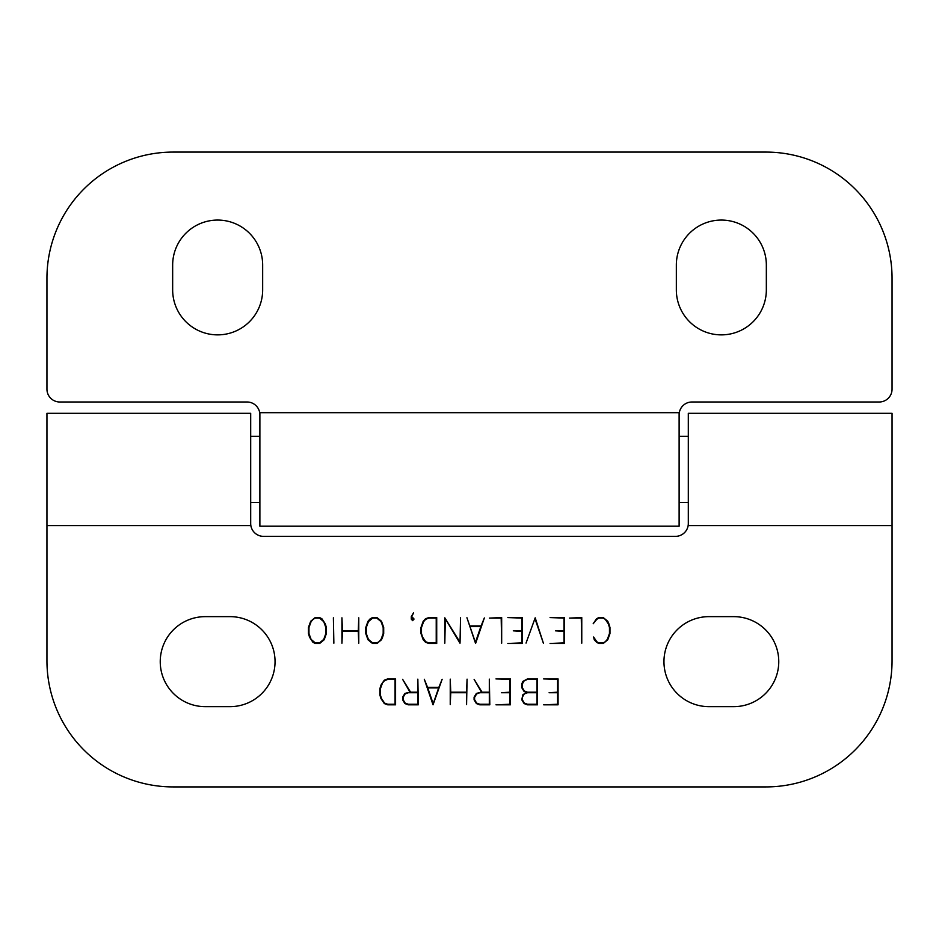 <?xml version="1.0" encoding="UTF-8"?>
<svg xmlns="http://www.w3.org/2000/svg" width="939" height="939" viewBox="0 0 939 939"><rect width="100%" height="100%" fill="white"/><g stroke="black" fill="none" stroke-linecap="round" stroke-linejoin="round"><path stroke-width="1.41" d="M325.856 633.496L325.856 627.534L323.732 621.63L319.518 618.097L315.304 618.097L313.215 619.271L311.091 621.63L308.966 627.534L308.966 633.496L311.091 639.4L315.304 642.91L319.518 642.91L323.732 639.4L325.856 633.496M324.178 639.752L319.659 643.473L315.187 643.473L312.898 642.229L309.565 637.241L308.45 633.567L308.45 627.463L310.668 621.278L315.187 617.58L319.659 617.58L321.924 618.801L325.258 623.766L326.373 627.463L326.373 633.567L324.178 639.752M417.843 679.155L418.336 704.813L408.265 704.813L404.92 703.569L402.596 699.778L402.596 697.196L404.92 693.405L410.003 692.172L402.62 679.32L410.589 692.172L417.843 692.172L417.843 679.155M403.089 697.36L403.089 699.637L405.155 703.1L408.336 704.25L417.843 704.25L417.843 692.736L408.336 692.736L405.155 693.898L403.089 697.36M596.828 641.76L598.906 642.91L603.12 642.91L605.232 641.76L607.333 639.4L609.47 633.496L609.47 627.534L608.413 623.977L605.232 619.271L603.12 618.097L598.906 618.097L596.828 619.271L593.178 623.742L596.5 618.801L598.789 617.58L603.261 617.58L607.779 621.278L608.859 623.766L609.974 627.463L609.974 633.567L607.779 639.752L603.261 643.473L598.789 643.473L596.5 642.229L594.27 639.752L593.612 637.006L596.828 641.76M489.325 679.155L489.818 704.813L479.747 704.813L476.402 703.569L474.089 699.778L474.089 697.196L476.402 693.405L481.484 692.172L474.113 679.32L482.071 692.172L489.325 692.172L489.325 679.155M474.582 697.36L474.582 699.637L476.636 703.1L479.817 704.25L489.325 704.25L489.325 692.736L479.817 692.736L476.636 693.898L474.582 697.36M569.55 618.097L581.769 617.58L581.769 643.215L581.276 618.097L569.55 618.097M501.426 692.736L509.9 692.172L509.9 679.437L495.992 678.92L510.393 678.92L510.393 704.813L495.992 704.813L509.9 704.25L509.9 692.736L501.426 692.736M555.512 630.832L563.987 630.832L563.987 618.097L550.078 617.58L564.48 617.58L564.48 643.473L550.078 643.473L563.987 642.91L563.987 631.395L555.512 630.832M521.767 699.778L522.894 694.696L526.685 692.454L524.091 691.491L521.767 687.677L521.767 683.932L522.894 681.421L527.436 678.92L537.495 678.92L537.495 704.813L527.436 704.813L524.091 703.569L521.767 699.778M522.26 684.073L522.26 687.559L524.314 690.998L527.507 692.172L537.002 692.172L537.002 679.437L527.507 679.437L524.314 680.611L522.26 684.073M522.26 697.36L522.26 699.637L524.314 703.1L527.507 704.25L537.002 704.25L537.002 692.736L527.507 692.736L524.314 693.898L522.26 697.36M534.937 618.566L526.04 643.098L535.195 617.815L543.435 643.309L534.937 618.566M549.104 692.736L557.578 692.172L557.578 679.437L543.681 678.92L558.071 678.92L558.071 704.813L543.681 704.813L557.578 704.25L557.578 692.736L549.104 692.736M513.281 630.832L521.755 630.832L521.755 618.097L507.858 617.58L522.248 617.58L522.248 643.473L507.858 643.473L521.755 642.91L521.755 631.395L513.281 630.832M466.577 704.555L466.577 692.736L450.755 692.736L450.239 704.555L450.239 679.155L450.755 692.172L466.577 692.172L467.07 679.155L466.577 704.555M489.454 618.097L501.672 617.58L501.672 643.215L501.18 618.097L489.454 618.097M442.14 679.273L433.032 704.813L424.299 679.273L427.574 687.348L438.842 687.348L442.14 679.273M427.761 687.911L433.196 703.781L438.654 687.911L427.761 687.911M475.416 642.44L480.862 626.571L469.981 626.571L475.416 642.44M475.58 643.473L466.941 617.745L469.793 626.008L481.05 626.008L484.348 617.932L475.58 643.473M387.69 704.813L384.321 703.569L380.976 698.581L379.849 694.907L379.849 688.803L380.976 685.094L384.321 680.141L387.69 678.92L395.577 678.92L395.577 704.813L387.69 704.813M380.342 688.862L380.342 694.837L381.398 698.393L384.579 703.1L387.737 704.25L395.084 704.25L395.084 679.437L387.737 679.437L384.579 680.611L382.49 682.97L380.342 688.862M413.383 619.036L412.632 618.214L411.881 619.036L412.632 619.857L413.383 619.036M412.632 617.486L414.064 619.036L412.632 620.632L411.294 619.153L411.294 616.606L413.547 612.803L411.787 616.712L411.787 618.378L412.632 617.486M460.004 643.215L445.309 618.731L444.816 643.215L444.816 617.815L460.051 642.299L460.544 617.815L460.004 643.215M358.275 631.395L342.453 631.395L341.937 643.215L341.937 617.815L342.453 630.832L358.275 630.832L358.768 617.815L358.768 643.215L358.275 631.395M428.83 643.473L425.461 642.229L423.184 639.752L420.989 633.567L420.989 627.463L423.184 621.278L425.461 618.801L428.83 617.58L436.717 617.58L436.717 643.473L428.83 643.473M421.482 627.534L421.482 633.496L422.538 637.053L425.719 641.76L428.877 642.91L436.224 642.91L436.224 618.097L428.877 618.097L425.719 619.271L423.63 621.63L421.482 627.534M333.38 617.815L333.861 643.215L333.38 617.815M382.572 637.241L381.504 639.752L376.985 643.473L372.513 643.473L367.994 639.752L365.776 633.567L365.776 627.463L367.994 621.278L370.212 618.801L372.513 617.58L376.985 617.58L381.504 621.278L383.699 627.463L383.699 633.567L382.572 637.241M366.28 627.534L366.28 633.496L368.417 639.4L372.63 642.91L376.844 642.91L378.945 641.76L381.058 639.4L383.182 633.496L383.182 627.534L381.058 621.63L376.844 618.097L372.63 618.097L368.417 621.63L366.28 627.534M46.95 469.441L46.95 660.786A126.131 126.131 0 0 0 173.081 786.917L765.919 786.917A126.131 126.131 0 0 0 892.05 660.786L892.05 469.441M250.69 523.539A12.829 12.829 0 0 0 263.519 536.357L675.481 536.357A12.829 12.829 0 0 0 688.31 523.539M708.968 706.644A45.002 45.002 0 0 1 663.955 661.643A45.002 45.002 0 0 1 708.968 616.641L733.758 616.641A45.002 45.002 0 0 1 778.76 661.643A45.002 45.002 0 0 1 733.758 706.644L708.968 706.644M230.032 616.641A45.002 45.002 0 0 1 275.045 661.643A45.002 45.002 0 0 1 230.032 706.644L205.242 706.644A45.002 45.002 0 0 1 160.24 661.643A45.002 45.002 0 0 1 205.242 616.641L230.032 616.641M46.95 413.301L46.95 525.594L250.69 525.594L250.69 413.301L46.95 413.301M892.05 525.594L892.05 413.301L688.31 413.301L688.31 525.594L892.05 525.594M259.88 412.691L259.88 526.204L679.12 526.204L679.12 412.691L259.88 412.691M259.88 414.827A12.829 12.829 0 0 0 247.051 401.998L59.779 401.998A12.829 12.829 0 0 1 46.95 389.169L46.95 278.214A126.131 126.131 0 0 1 173.081 152.083L765.919 152.083A126.131 126.131 0 0 1 892.05 278.214L892.05 389.169A12.829 12.829 0 0 1 879.221 401.998L691.949 401.998A12.829 12.829 0 0 0 679.12 414.827M766.341 265.068L766.341 289.869A45.002 45.002 0 0 1 721.34 334.871A45.002 45.002 0 0 1 676.338 289.869L676.338 265.068A45.002 45.002 0 0 1 721.34 220.066A45.002 45.002 0 0 1 766.341 265.068M172.659 265.068A45.002 45.002 0 0 1 217.66 220.066A45.002 45.002 0 0 1 262.662 265.068L262.662 289.869A45.002 45.002 0 0 1 217.66 334.871A45.002 45.002 0 0 1 172.659 289.869L172.659 265.068M688.31 436.306L679.12 436.306M259.88 436.306L250.69 436.306M688.31 502.588L679.12 502.588M259.88 502.588L250.69 502.588"/></g></svg>
